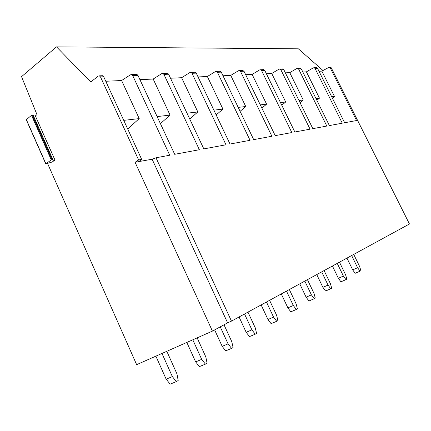 <?xml version="1.0" encoding="UTF-8"?>
<svg xmlns="http://www.w3.org/2000/svg" width="431" height="431" viewBox="0 0 431 431"><rect width="100%" height="100%" fill="white"/><g stroke="black" fill="none" stroke-linecap="round" stroke-linejoin="round"><path stroke-width="0.65" d="M33.537 116.058L35.353 115.891L54.963 160.03L52.286 161.964L45.805 163.909L51.262 159.863L52.814 159.481L52.889 160.294M135.086 162.293L138.76 161.609L141.675 159.405L103.709 76.772L102.643 75.711L99.34 75.834L100.498 76.901L138.62 159.966L135.086 162.293L212.424 331.11L136.643 364.664L47.561 163.462M99.34 75.834L98.306 76.077L90.752 81.971L56.509 46.86L298.354 48.816L322.97 70.485M35.353 115.891L36.974 114.608L21.55 76.659L56.509 46.86M26.377 119.662L31.501 115.325L33.095 115.05L52.819 159.486M52.857 159.863L53.067 160.332L54.963 160.03M212.424 331.11L227.6 322.841L231.474 321.117L409.45 223.991L331.256 67.786L329.925 67.134M138.76 161.609L152.121 159.228L227.6 322.841M138.62 159.966L141.675 159.405M102.643 75.711L102.109 75.732M105.773 81.265L121.607 80.522L139.218 118.606L127.7 128.993M139.935 79.665L153.183 79.04L170.067 115.109L160.418 123.654M170.52 78.232L181.618 77.709L197.824 111.958L189.737 119.01M198.061 76.939L207.354 76.502L222.935 109.113L216.157 114.937M222.994 75.77L230.757 75.403L245.756 106.522L240.089 111.333M245.67 74.703L252.13 74.401L266.595 104.162L261.87 108.122M266.385 73.733L271.729 73.48L285.688 101.996L281.777 105.245M285.376 72.844L289.767 72.634L303.257 100.003L300.041 102.648M302.858 72.02L306.425 71.853L319.468 98.16L316.855 100.294M318.999 71.266L321.849 71.131L334.478 96.458L332.387 98.149M330.405 67.117L329.316 67.161L330.205 67.829L356.577 120.529L344.638 122.743L317.534 68.324L316.252 67.651M316.699 67.635L314.107 67.732L315.029 68.427L342.279 123.185L329.376 125.583L301.344 68.965L300.03 68.265M300.488 68.249L297.686 68.351L298.635 69.073L326.822 126.057L312.836 128.654L283.808 69.66L282.461 68.928M282.93 68.912L279.891 69.025L280.867 69.774L310.061 129.171L294.847 131.994L264.758 70.409L263.379 69.644M263.858 69.628L260.545 69.752L261.558 70.539L291.819 132.554L275.215 135.641L243.989 71.234L242.567 70.431M243.057 70.415L239.442 70.549L240.487 71.368L271.902 136.255L253.697 139.639L221.248 72.133L220.295 71.271L219.788 71.293M220.295 71.271L216.319 71.422L217.407 72.284L250.061 140.312L230.014 144.035L196.245 73.119L195.265 72.214L194.753 72.236M195.265 72.214L190.885 72.381L192.01 73.286L226 144.778L203.82 148.9L168.629 74.207L167.616 73.259L167.099 73.281M167.616 73.259L162.767 73.442L163.936 74.396L199.37 149.729L174.695 154.309L137.958 75.42L136.923 74.418L136.395 74.439M136.923 74.418L131.52 74.622L132.737 75.63L169.728 155.23L155.995 157.784L152.121 159.228M231.474 321.117L155.995 157.784M123.735 120.362L139.218 118.606M121.607 80.522L130.367 74.854L131.52 74.622M157.126 116.575L170.067 115.109M153.183 79.04L161.652 73.663L162.767 73.442M186.995 113.186L197.824 111.958M181.618 77.709L189.807 72.597L190.885 72.381M213.873 110.142L222.935 109.113M207.354 76.502L215.279 71.627L216.319 71.422M238.192 107.384L245.756 106.522M230.757 75.403L238.435 70.743L239.442 70.549M260.297 104.873L266.595 104.162M252.13 74.401L259.57 69.941L260.545 69.752M280.479 102.583L285.688 101.996M271.729 73.48L278.943 69.202L279.891 69.025M298.979 100.488L303.257 100.003M289.767 72.634L296.77 68.524L297.686 68.351M315.993 98.559L319.468 98.16M306.425 71.853L313.218 67.899L314.107 67.732M331.703 96.776L334.478 96.458M321.849 71.131L329.316 67.161M141.573 159.481L142.3 161.065M155.877 356.146L166.161 379.172L170.148 384.14L176.349 381.613L178.186 380.508L176.958 373.898L166.819 351.303M166.161 379.172L172.352 376.602L176.349 381.613M161.981 353.447L172.352 376.602M186.838 342.44L195.647 361.895L199.381 366.625L205.431 364.125L207.079 363.134L205.819 356.927L197.15 337.872M195.647 361.895L201.686 359.362L205.431 364.125M192.802 339.795L201.686 359.362M214.638 329.904L222.18 346.352L225.688 350.866L231.582 348.404L233.069 347.51L231.792 341.664L224.018 324.791M222.18 346.352L228.064 343.857L231.582 348.404M220.241 326.849L228.064 343.857M239.065 316.974L246.171 332.296L249.479 336.611L255.222 334.192L256.569 333.378L255.281 327.856L247.954 312.125M246.171 332.296L251.903 329.844L255.222 334.192M244.533 313.989L251.903 329.844M261.138 304.927L267.974 319.516L271.104 323.659L276.697 321.278L277.925 320.54L276.632 315.303L269.585 300.321M267.974 319.516L273.556 317.114L276.697 321.278M266.466 302.018L273.556 317.114M281.287 293.931L287.876 307.858L290.844 311.834L296.291 309.496L297.412 308.822L296.124 303.85L289.336 289.54M287.876 307.858L293.312 305.504L296.291 309.496M286.486 291.097L293.312 305.504M299.76 283.851L306.112 297.174L308.935 300.994L314.242 298.705L315.271 298.085L313.989 293.344L307.443 279.66M306.112 297.174L311.408 294.863L314.242 298.705M304.825 281.087L311.408 294.863M316.753 274.579L322.884 287.348L325.577 291.022L330.744 288.781L331.692 288.215L330.426 283.69L324.101 270.566M322.884 287.348L328.045 285.085L330.744 288.781M321.688 271.886L328.045 285.085M332.436 266.019L338.362 278.281L340.937 281.826L345.969 279.627L346.847 279.099L345.592 274.773L339.477 262.177M338.362 278.281L343.388 276.066L345.969 279.627M337.247 263.395L343.388 276.066M346.955 258.099L352.693 269.881L355.155 273.302L360.063 271.153L360.876 270.668L359.632 266.52L353.716 254.409M352.693 269.881L357.595 267.716L360.063 271.153M351.648 255.535L357.595 267.716M100.498 76.901L103.709 76.772M45.891 163.764L26.296 119.468M31.501 115.325L51.262 159.863M51.935 159.583L32.174 115.055M32.907 114.991L52.652 159.47M330.205 67.829L331.256 67.786M315.029 68.427L317.534 68.324M298.635 69.073L301.344 68.965M280.867 69.774L283.808 69.66M261.558 70.539L264.758 70.409M240.487 71.368L243.989 71.234M217.407 72.284L221.248 72.133M192.01 73.286L196.245 73.119M163.936 74.396L168.629 74.207M132.737 75.63L137.958 75.42M45.788 163.877L26.216 119.635M52.814 159.481L33.074 115.018"/></g></svg>

